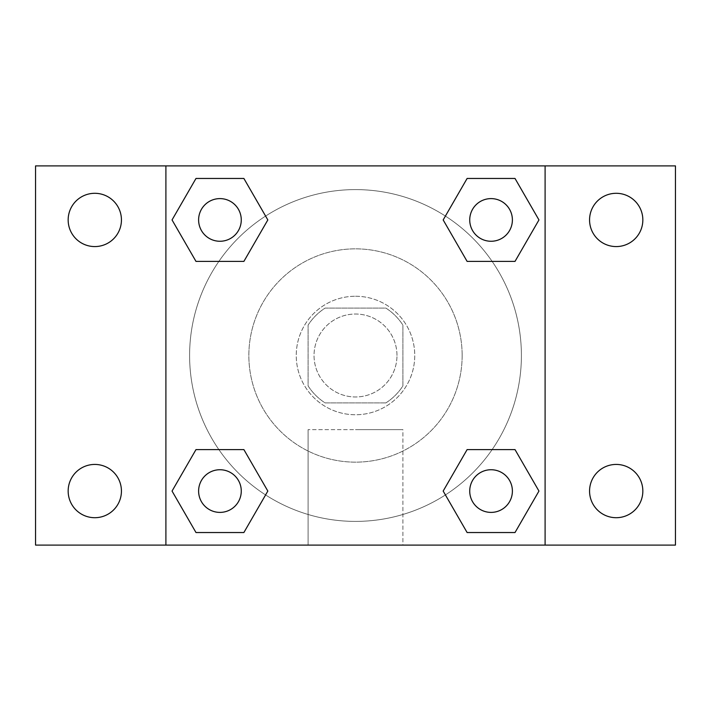 <?xml version="1.0" encoding="UTF-8"?>
<svg xmlns="http://www.w3.org/2000/svg" width="711" height="711" viewBox="0 0 711 711"><rect width="100%" height="100%" fill="white"/><g stroke="black" fill="none" stroke-linecap="round" stroke-linejoin="round"><path stroke-width="0.53" stroke-dasharray="3.56 2.67" d="M396.978 355.5A41.478 41.478 0 0 0 334.765 319.586A41.478 41.478 0 0 0 334.765 391.414A41.478 41.478 0 0 0 396.978 355.5A41.478 41.478 0 0 0 334.765 319.586A41.478 41.478 0 0 0 334.765 391.414A41.478 41.478 0 0 0 396.978 355.5M385.904 402.897L325.096 402.897A56.311 56.311 0 0 1 308.103 385.904L308.103 325.096A56.311 56.311 0 0 1 325.096 308.103L385.904 308.103A56.311 56.311 0 0 1 402.897 325.096L402.897 385.904A56.311 56.311 0 0 1 385.904 402.897L325.096 402.897A56.311 56.311 0 0 1 308.103 385.904L308.103 325.096A56.311 56.311 0 0 1 325.096 308.103L385.904 308.103A56.311 56.311 0 0 1 402.897 325.096L402.897 385.904A56.311 56.311 0 0 1 385.904 402.897M355.5 296.247A59.253 59.253 0 0 1 406.816 385.122A59.253 59.253 0 0 1 304.184 385.122A59.253 59.253 0 0 1 355.5 296.247A59.253 59.253 0 0 0 296.247 355.5A59.253 59.253 0 0 0 355.5 414.753A59.253 59.253 0 0 0 414.753 355.5A59.253 59.253 0 0 0 355.5 296.247M462.15 355.5A106.65 106.65 0 0 0 302.175 263.141A106.65 106.65 0 0 0 302.175 447.859A106.65 106.65 0 0 0 462.15 355.5A106.65 106.65 0 0 0 302.175 263.141A106.65 106.65 0 0 0 302.175 447.859A106.65 106.65 0 0 0 462.15 355.5M94.803 517.706A26.636 26.636 0 0 0 117.866 477.748A26.636 26.636 0 0 0 71.731 477.748A26.636 26.636 0 0 0 94.803 517.706M616.197 517.706A26.636 26.636 0 0 0 639.269 477.748A26.636 26.636 0 0 0 593.134 477.748A26.636 26.636 0 0 0 616.197 517.706M616.197 246.575A26.636 26.636 0 0 0 639.269 206.617A26.636 26.636 0 0 0 593.134 206.617A26.636 26.636 0 0 0 616.197 246.575M94.803 246.575A26.636 26.636 0 0 0 117.866 206.617A26.636 26.636 0 0 0 71.731 206.617A26.636 26.636 0 0 0 94.803 246.575M35.55 165.903L675.45 165.903L675.45 545.097L35.55 545.097L35.55 165.903M545.097 545.097L165.903 545.097L165.903 165.903L545.097 165.903L545.097 545.097L165.903 545.097M355.5 545.097L402.897 545.097L355.5 545.097M355.5 429.631L402.897 429.631L355.5 429.631M334.765 165.903L376.235 165.921L334.765 165.903M675.45 355.5L675.45 334.765L675.432 355.5M35.55 355.5L35.55 334.765L35.568 355.5M219.939 512.391A21.33 21.33 0 0 0 241.269 491.061A21.33 21.33 0 0 0 219.939 469.731A21.33 21.33 0 0 0 198.609 491.061A21.33 21.33 0 0 0 219.939 512.391M491.061 241.269A21.33 21.33 0 0 0 512.391 219.939A21.33 21.33 0 0 0 491.061 198.609A21.33 21.33 0 0 0 469.731 219.939A21.33 21.33 0 0 0 491.061 241.269M241.269 219.939A21.33 21.33 0 0 0 209.274 201.462A21.33 21.33 0 0 0 209.274 238.407A21.33 21.33 0 0 0 241.269 219.939A21.33 21.33 0 0 0 209.274 201.462A21.33 21.33 0 0 0 209.274 238.407A21.33 21.33 0 0 0 241.269 219.939A21.33 21.33 0 0 0 209.274 201.462A21.33 21.33 0 0 0 209.274 238.407A21.33 21.33 0 0 0 241.269 219.939M491.061 512.391A21.33 21.33 0 0 0 512.391 491.061A21.33 21.33 0 0 0 491.061 469.731A21.33 21.33 0 0 0 469.731 491.061A21.33 21.33 0 0 0 491.061 512.391M521.403 355.5A165.903 165.903 0 0 0 272.553 211.825A165.903 165.903 0 0 0 272.553 499.175A165.903 165.903 0 0 0 521.403 355.5A165.903 165.903 0 0 0 272.553 211.825A165.903 165.903 0 0 0 272.553 499.175A165.903 165.903 0 0 0 521.403 355.5M469.731 491.061A21.33 21.33 0 0 1 501.726 472.593A21.33 21.33 0 0 1 501.726 509.538A21.33 21.33 0 0 1 469.731 491.061M512.391 219.939A21.33 21.33 0 0 0 480.396 201.462A21.33 21.33 0 0 0 480.396 238.407A21.33 21.33 0 0 0 512.391 219.939A21.33 21.33 0 0 0 480.396 201.462A21.33 21.33 0 0 0 480.396 238.407A21.33 21.33 0 0 0 512.391 219.939M241.269 491.061A21.33 21.33 0 0 0 209.274 472.593A21.33 21.33 0 0 0 209.274 509.538A21.33 21.33 0 0 0 241.269 491.061A21.33 21.33 0 0 0 209.274 472.593A21.33 21.33 0 0 0 209.274 509.538A21.33 21.33 0 0 0 241.269 491.061M165.903 165.903L545.097 165.903M195.987 532.539L172.044 491.061L195.987 449.592L172.044 491.061L195.987 532.539M243.882 449.592L267.825 491.061L243.882 532.539L267.825 491.061L243.882 449.592M467.118 261.408L443.175 219.939L467.118 178.461L443.175 219.939L467.118 261.408M515.013 178.461L538.956 219.939L515.013 261.408L538.956 219.939L515.013 178.461M195.987 261.408L172.044 219.939L195.987 178.461L172.044 219.939L195.987 261.408M243.882 178.461L267.825 219.939L243.882 261.408L267.825 219.939L243.882 178.461M467.118 532.539L443.175 491.061L467.118 449.592L443.175 491.061L467.118 532.539M515.013 449.592L538.956 491.061L515.013 532.539L538.956 491.061L515.013 449.592M402.897 545.097L308.103 545.097L402.897 545.097L402.897 429.631L308.103 429.631L402.897 429.631L402.897 545.097M165.903 355.5L165.903 334.765L165.903 355.5M545.097 355.5L545.097 334.765L545.097 355.5M545.079 355.5L545.079 334.765L545.079 355.5M165.921 355.5L165.921 334.765L165.921 355.5M512.391 491.061A21.33 21.33 0 0 0 480.396 472.593A21.33 21.33 0 0 0 480.396 509.538A21.33 21.33 0 0 0 512.391 491.061M308.103 545.097L308.103 429.631L308.103 545.097"/><path stroke-width="1.07" d="M94.803 517.706A26.636 26.636 0 0 0 117.866 477.748A26.636 26.636 0 0 0 71.731 477.748A26.636 26.636 0 0 0 94.803 517.706M616.197 517.706A26.636 26.636 0 0 0 639.269 477.748A26.636 26.636 0 0 0 593.134 477.748A26.636 26.636 0 0 0 616.197 517.706M616.197 246.575A26.636 26.636 0 0 0 639.269 206.617A26.636 26.636 0 0 0 593.134 206.617A26.636 26.636 0 0 0 616.197 246.575M94.803 246.575A26.636 26.636 0 0 0 117.866 206.617A26.636 26.636 0 0 0 71.731 206.617A26.636 26.636 0 0 0 94.803 246.575M675.45 545.097L35.55 545.097L35.55 165.903L675.45 165.903L675.45 545.097M195.987 449.592L243.882 449.592L267.825 491.061L243.882 532.539L195.987 532.539L172.044 491.061L195.987 449.592L243.882 449.592L195.987 449.592M467.118 178.461L515.013 178.461L538.956 219.939L515.013 261.408L467.118 261.408L443.175 219.939L467.118 178.461L515.013 178.461L467.118 178.461M165.903 545.097L165.903 165.903M545.097 165.903L545.097 545.097M195.987 178.461L243.882 178.461L267.825 219.939L243.882 261.408L195.987 261.408L172.044 219.939L195.987 178.461L243.882 178.461L195.987 178.461M467.118 449.592L515.013 449.592L538.956 491.061L515.013 532.539L467.118 532.539L443.175 491.061L467.118 449.592L515.013 449.592L467.118 449.592M515.013 532.539L467.118 532.539L515.013 532.539M512.391 491.061A21.33 21.33 0 0 0 480.396 472.593A21.33 21.33 0 0 0 480.396 509.538A21.33 21.33 0 0 0 512.391 491.061M243.882 532.539L195.987 532.539L243.882 532.539M241.269 491.061A21.33 21.33 0 0 0 209.274 472.593A21.33 21.33 0 0 0 209.274 509.538A21.33 21.33 0 0 0 241.269 491.061M515.013 261.408L467.118 261.408L515.013 261.408M512.391 219.939A21.33 21.33 0 0 0 480.396 201.462A21.33 21.33 0 0 0 480.396 238.407A21.33 21.33 0 0 0 512.391 219.939M243.882 261.408L195.987 261.408L243.882 261.408M241.269 219.939A21.33 21.33 0 0 0 209.274 201.462A21.33 21.33 0 0 0 209.274 238.407A21.33 21.33 0 0 0 241.269 219.939"/></g></svg>
